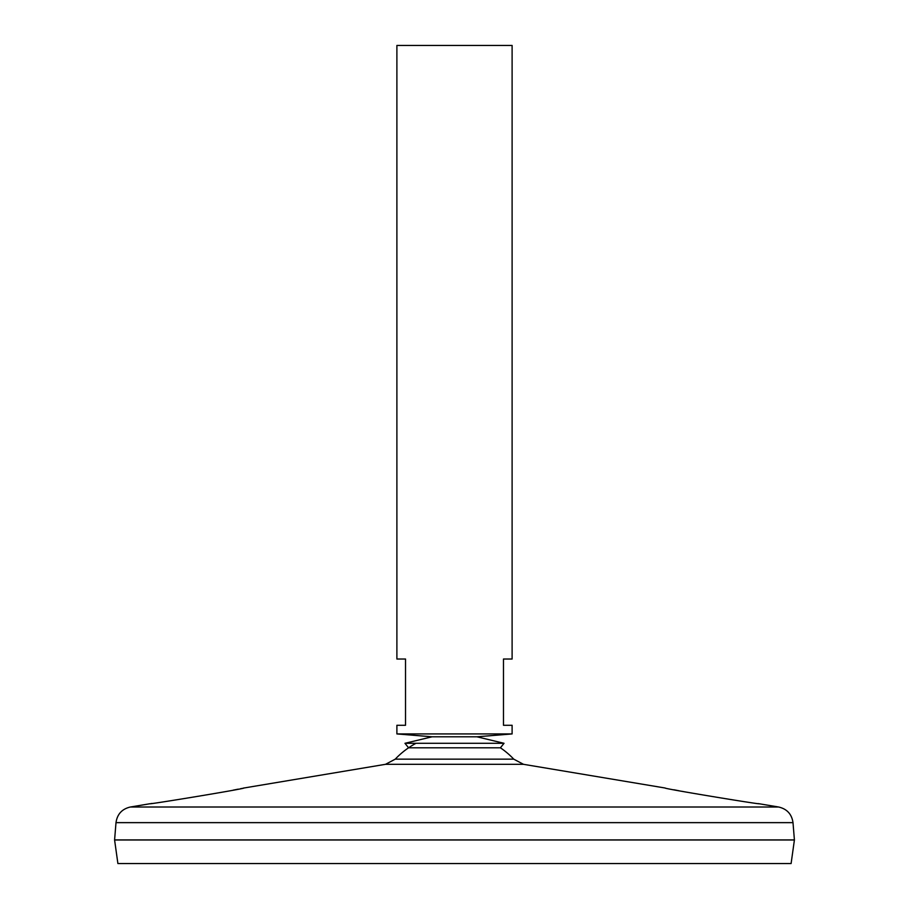 <?xml version="1.0" encoding="UTF-8"?>
<svg xmlns="http://www.w3.org/2000/svg" width="909" height="909" viewBox="0 0 909 909"><rect width="100%" height="100%" fill="white"/><g stroke="black" fill="none" stroke-linecap="round" stroke-linejoin="round"><path stroke-width="1.36" d="M513.755 759.151L395.245 759.151L385.541 764.31L523.459 764.31L513.755 759.151A81.617 81.617 0 0 0 500.427 747.8L504.029 743.301L476.952 736.801L432.048 736.801L396.892 733.927L512.108 733.927L512.108 725.28L503.472 725.28L503.472 659.025L512.108 659.025L512.108 45.45L396.892 45.45L396.892 659.025L405.528 659.025L405.528 725.28L396.892 725.28L396.892 733.927M500.427 747.8L408.573 747.8L404.971 743.301L432.048 736.801L476.952 736.801L512.108 733.927M504.029 743.301L404.971 743.301M233.204 790.148L238.26 789.148M240.737 788.648L241.646 788.467M242.885 788.217L243.589 788.069M385.541 764.31L243.76 788.035C246.805 788.467 147.224 804.84 150.008 803.726L130.373 807.01L778.627 807.01L758.992 803.726C761.81 804.84 662.184 788.467 665.24 788.035L523.459 764.31M150.951 803.59L152.019 803.442M673.921 789.773L678.955 790.75M681.92 791.307L684.693 791.83M758.231 803.613L758.992 803.726M116 822.645L793 822.645L794.409 839.927L114.591 839.927L116 822.645C117.227 814.157 122.022 808.953 130.373 807.01M794.409 839.984L114.591 839.984L117.897 863.55L791.103 863.55L794.409 839.984M415.992 743.301A81.617 81.617 0 0 0 395.245 759.151M793 822.645C791.773 814.157 786.978 808.953 778.627 807.01"/></g></svg>
